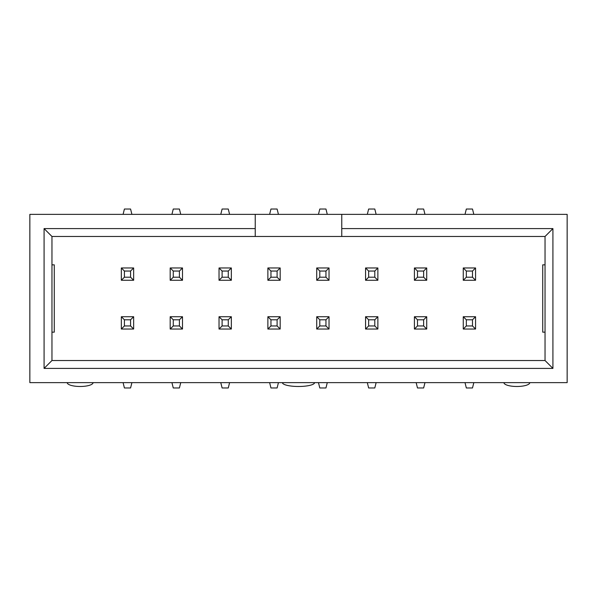 <?xml version="1.0" encoding="UTF-8"?>
<svg xmlns="http://www.w3.org/2000/svg" width="597" height="597" viewBox="0 0 597 597"><rect width="100%" height="100%" fill="white"/><g stroke="black" fill="none" stroke-linecap="round" stroke-linejoin="round"><path stroke-width="0.9" d="M463.257 267.971L475.563 267.971L475.563 280.277L463.257 280.277L463.257 267.971L466.332 271.045L466.332 277.202L463.257 280.277M466.332 277.202L472.488 277.202L472.488 271.045L466.332 271.045M472.488 271.045L475.563 267.971M472.488 277.202L475.563 280.277M473.824 214.368L472.488 209.032L466.332 209.032L465.003 214.368M545.039 264.844L542.725 264.844L542.725 332.156L545.039 332.156M255.232 236.479L255.232 228.599L44.081 228.599L51.961 236.479L545.039 236.479L545.039 360.521L552.919 368.401L552.919 228.599L545.039 236.479M51.961 332.156L54.275 332.156L54.275 264.844L51.961 264.844M475.563 316.723L463.257 316.723L463.257 329.029L475.563 329.029L475.563 316.723L472.488 319.798L472.488 325.955L466.332 325.955L466.332 319.798L463.257 316.723M463.257 329.029L466.332 325.955M472.488 325.955L475.563 329.029M466.332 319.798L472.488 319.798M473.824 382.632L472.488 387.968L466.332 387.968L465.003 382.632M414.415 267.971L426.721 267.971L426.721 280.277L414.415 280.277L414.415 267.971L417.49 271.045L417.49 277.202L414.415 280.277M417.49 277.202L423.646 277.202L423.646 271.045L417.49 271.045M423.646 271.045L426.721 267.971M423.646 277.202L426.721 280.277M424.974 214.368L423.646 209.032L417.49 209.032L416.154 214.368M426.721 316.723L414.415 316.723L414.415 329.029L426.721 329.029L426.721 316.723L423.646 319.798L423.646 325.955L417.49 325.955L417.49 319.798L414.415 316.723M414.415 329.029L417.49 325.955M423.646 325.955L426.721 329.029M417.49 319.798L423.646 319.798M424.974 382.632L423.646 387.968L417.49 387.968L416.154 382.632M365.565 267.971L377.871 267.971L377.871 280.277L365.565 280.277L365.565 267.971L368.64 271.045L368.64 277.202L365.565 280.277M368.64 277.202L374.797 277.202L374.797 271.045L368.64 271.045M374.797 271.045L377.871 267.971M374.797 277.202L377.871 280.277M376.132 214.368L374.797 209.032L368.64 209.032L367.312 214.368M377.871 316.723L365.565 316.723L365.565 329.029L377.871 329.029L377.871 316.723L374.797 319.798L374.797 325.955L368.64 325.955L368.64 319.798L365.565 316.723M365.565 329.029L368.64 325.955M374.797 325.955L377.871 329.029M368.64 319.798L374.797 319.798M376.132 382.632L374.797 387.968L368.64 387.968L367.312 382.632M316.723 267.971L329.029 267.971L329.029 280.277L316.723 280.277L316.723 267.971L319.798 271.045L319.798 277.202L316.723 280.277M319.798 277.202L325.955 277.202L325.955 271.045L319.798 271.045M325.955 271.045L329.029 267.971M325.955 277.202L329.029 280.277M327.283 214.368L325.955 209.032L319.798 209.032L318.462 214.368M329.029 316.723L316.723 316.723L316.723 329.029L329.029 329.029L329.029 316.723L325.955 319.798L325.955 325.955L319.798 325.955L319.798 319.798L316.723 316.723M316.723 329.029L319.798 325.955M325.955 325.955L329.029 329.029M319.798 319.798L325.955 319.798M327.283 382.632L325.955 387.968L319.798 387.968L318.462 382.632M267.874 267.971L280.18 267.971L280.18 280.277L267.874 280.277L267.874 267.971L270.956 271.045L270.956 277.202L267.874 280.277M270.956 277.202L277.105 277.202L277.105 271.045L270.956 271.045M277.105 271.045L280.18 267.971M277.105 277.202L280.18 280.277M278.441 214.368L277.105 209.032L270.956 209.032L269.62 214.368M280.18 316.723L267.874 316.723L267.874 329.029L280.18 329.029L280.18 316.723L277.105 319.798L277.105 325.955L270.956 325.955L270.956 319.798L267.874 316.723M267.874 329.029L270.956 325.955M277.105 325.955L280.18 329.029M270.956 319.798L277.105 319.798M278.441 382.632L277.105 387.968L270.956 387.968L269.62 382.632M219.032 267.971L231.337 267.971L231.337 280.277L219.032 280.277L219.032 267.971L222.106 271.045L222.106 277.202L219.032 280.277M222.106 277.202L228.263 277.202L228.263 271.045L222.106 271.045M228.263 271.045L231.337 267.971M228.263 277.202L231.337 280.277M229.591 214.368L228.263 209.032L222.106 209.032L220.771 214.368M231.337 316.723L219.032 316.723L219.032 329.029L231.337 329.029L231.337 316.723L228.263 319.798L228.263 325.955L222.106 325.955L222.106 319.798L219.032 316.723M219.032 329.029L222.106 325.955M228.263 325.955L231.337 329.029M222.106 319.798L228.263 319.798M229.591 382.632L228.263 387.968L222.106 387.968L220.771 382.632M170.182 267.971L182.495 267.971L182.495 280.277L170.182 280.277L170.182 267.971L173.264 271.045L173.264 277.202L170.182 280.277M173.264 277.202L179.413 277.202L179.413 271.045L173.264 271.045M179.413 271.045L182.495 267.971M179.413 277.202L182.495 280.277M180.749 214.368L179.413 209.032L173.264 209.032L171.929 214.368M182.495 316.723L170.182 316.723L170.182 329.029L182.495 329.029L182.495 316.723L179.413 319.798L179.413 325.955L173.264 325.955L173.264 319.798L170.182 316.723M170.182 329.029L173.264 325.955M179.413 325.955L182.495 329.029M173.264 319.798L179.413 319.798M180.749 382.632L179.413 387.968L173.264 387.968L171.929 382.632M121.34 267.971L133.646 267.971L133.646 280.277L121.34 280.277L121.34 267.971L124.415 271.045L124.415 277.202L121.34 280.277M124.415 277.202L130.571 277.202L130.571 271.045L124.415 271.045M130.571 271.045L133.646 267.971M130.571 277.202L133.646 280.277M131.907 214.368L130.571 209.032L124.415 209.032L123.079 214.368M133.646 316.723L121.34 316.723L121.34 329.029L133.646 329.029L133.646 316.723L130.571 319.798L130.571 325.955L124.415 325.955L124.415 319.798L121.34 316.723M121.34 329.029L124.415 325.955M130.571 325.955L133.646 329.029M124.415 319.798L130.571 319.798M131.907 382.632L130.571 387.968L124.415 387.968L123.079 382.632M44.081 228.599L44.081 368.401L51.961 360.521L51.961 236.479M545.039 360.521L51.961 360.521M44.081 368.401L552.919 368.401M552.919 228.599L341.768 228.599L341.768 236.479M255.232 228.599L255.232 214.368L341.768 214.368L341.768 228.599M255.232 214.368L29.85 214.368L29.85 382.632L567.15 382.632L567.15 214.368L341.768 214.368M93.08 382.632A12.94 3.843 -0 0 1 80.14 386.483A12.94 3.843 -0 0 1 67.2 382.632M314.589 382.632A16.089 3.843 -0 0 1 298.5 386.483A16.089 3.843 -0 0 1 282.411 382.632M529.8 382.632A12.94 3.843 -0 0 1 516.86 386.483A12.94 3.843 -0 0 1 503.92 382.632"/></g></svg>
